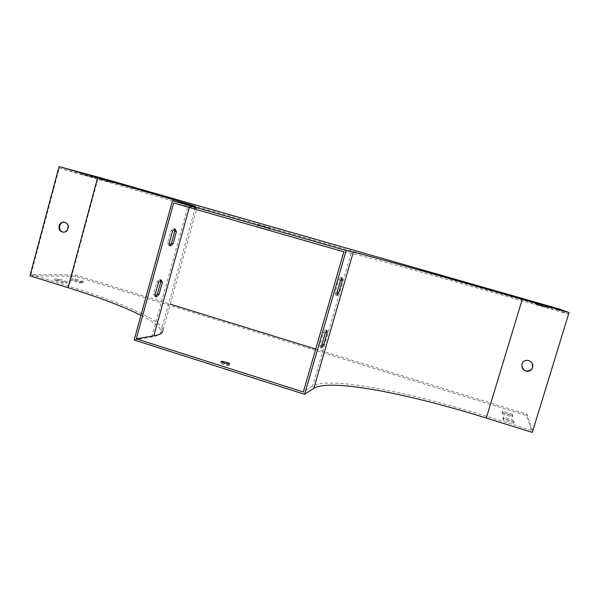<?xml version="1.0" encoding="UTF-8"?>
<svg xmlns="http://www.w3.org/2000/svg" width="599" height="599" viewBox="0 0 599 599"><rect width="100%" height="100%" fill="white"/><g stroke="black" fill="none" stroke-linecap="round" stroke-linejoin="round"><path stroke-width="0.45" stroke-dasharray="3 2.25" d="M343.833 251.827L351.096 253.332C364.17 256.095 440.774 277.464 521.789 300.683L568.451 314.056L532.661 430.681L486.717 416.38C406.961 391.461 329.218 376.292 312.678 386.056L303.341 391.963M522.156 367.973C520.92 363.548 522.62 360.957 527.262 360.216L528.812 360.456L532.069 362.949M315.74 349.067L526.918 414.216L532.661 430.681M101.823 178.128L101.493 179.363L59.256 168.132L30.938 274.462L75.699 275.016L170.251 304.187M30.938 274.462L68.96 286.3C122.72 302.997 163.564 321.004 162.921 330.603L196.764 208.519L173.673 202.986M83.658 281.627L75.347 279.052L71.528 279.044L79.914 281.642L83.658 281.627L83.321 282.885L75.01 280.317L71.184 280.317L79.57 282.915L83.321 282.885M67.432 281.687L58.807 279.014L54.666 278.999L63.367 281.702L67.432 281.687L67.073 283.005L58.455 280.325L54.314 280.332L63.007 283.035L67.073 283.005M513.777 420.273L503.422 417.054L503.669 418.536L514.137 421.786L513.777 420.273L513.343 421.703L502.988 418.484L503.235 419.974L513.695 423.231L513.343 421.703M512.332 414.253L502.426 411.184L502.651 412.539L512.662 415.639L512.332 414.253L511.913 415.616L502.007 412.546L502.232 413.916L512.242 417.016L511.913 415.616M29.95 275.81L75.369 276.236L526.514 415.541L532.286 432.403M134.146 340.022L151.809 336.96C157.694 335.897 160.727 334.145 160.921 331.704C160.906 327.436 154.25 321.963 140.952 315.284M229.005 365.697L229.147 365.555C229.372 364.701 220.372 362.245 220.544 363.196C222.716 364.649 225.538 365.48 229.005 365.697M559.137 308.964L558.725 310.304L568.451 314.056M526.514 415.541L526.918 414.216M155.455 296.153L154.729 296.37L153.479 294.042L156.833 281.889L159.529 279.456L160.412 280.167M169.637 245.298L168.888 245.523L167.593 242.857L170.97 230.615L173.463 228.474L174.339 229.17M75.369 276.236L75.699 275.016M59.256 168.132L97.817 179.183C152.318 194.795 195.034 207.381 196.764 208.519M64.452 222.244L65.396 222.416C70.922 223.794 68.833 233.393 63.292 232.105M257.345 226.714L269.325 230.128L257.345 226.714M535.079 303.828L545.801 306.988L535.079 303.828L535.499 302.443M537.558 304.906L548.811 308.223L537.558 304.906L537.999 303.453M86.548 175.679L95.286 178.188L82.647 174.646L86.548 175.679L86.885 174.421M102.115 179.805L110.53 182.223L98.521 178.854L102.115 179.805L102.436 178.592M101.493 179.363L558.725 310.304M323.512 332.67L325.25 329.839L325.489 332.003L321.91 344.38L320.136 347.293L319.888 345.196L323.512 332.67L325.25 333.201M338.802 279.785L340.389 277.277L340.591 279.785L336.982 292.252L335.365 294.835L335.148 292.409L338.802 279.785L340.554 280.302M98.521 178.854L98.865 177.559M107.011 181.287L107.363 179.992M110.53 182.223L110.882 180.935M75.01 280.317L75.347 279.052M79.57 282.915L79.914 281.642M71.184 280.317L71.528 279.044M82.647 174.646L83.014 173.298M91.467 177.177L91.834 175.821M95.286 178.188L95.645 176.847M58.455 280.325L58.807 279.014M63.007 283.035L63.367 281.702M54.314 280.332L54.666 278.999M538.179 305.176L538.628 303.708M548.811 308.223L549.253 306.755M548.07 307.916L548.489 306.538M502.988 418.484L503.422 417.054M513.695 423.231L514.137 421.786M503.235 419.974L503.669 418.536M535.648 304.075L536.075 302.675M545.801 306.988L546.236 305.58M545.127 306.71L545.532 305.385M502.007 412.546L502.426 411.184M512.242 417.016L512.662 415.639M502.232 413.916L502.651 412.539M336.9 292.933L335.148 292.409M172.609 231.094L170.97 230.615M169.232 243.336L167.593 242.857M321.626 345.735L319.888 345.196M158.458 282.384L156.833 281.889M155.104 294.536L153.479 294.042M521.789 300.683L486.717 416.38M151.809 336.96L188.341 204.836M189.471 206.962L189.329 207.486M97.817 179.183L68.96 286.3M351.096 253.332L312.678 386.056M160.921 331.704L195.603 206.55M65.366 222.409L64.782 222.326M269.325 230.128L269.812 228.399M257.181 226.684L257.675 224.939M336.945 295.307L335.365 294.835M342.134 277.786L340.389 277.277M175.095 228.945L173.463 228.474M170.153 245.889L168.888 245.523M321.685 347.764L320.136 347.293M326.979 330.363L325.25 329.839M161.146 279.95L159.529 279.456M155.935 296.737L154.729 296.37M229.147 365.555L229.619 363.9M220.544 363.196L221.024 361.497"/><path stroke-width="0.9" d="M304.599 394.307L313.861 388.272C330.116 378.388 407.193 393.326 486.283 418.065L532.286 432.403L569.05 312.596L522.306 299.215C441.942 276.206 366.026 254.949 353.305 252.104L346.155 250.524L304.599 394.307L134.146 340.022L172.482 200.747L346.155 250.524M528.887 360.583C533.005 362.612 533.919 365.547 531.627 369.373C524.23 377.041 516.45 360.613 527.337 360.336L528.887 360.583M532.069 362.949L532.631 367.284L531.545 369.231C527.996 372.054 524.866 371.635 522.156 367.973M170.251 304.187L315.74 349.067M162.921 330.603C162.741 333.029 159.708 334.766 153.823 335.822L136.265 338.824L303.341 391.963L343.833 251.827L173.673 202.986L136.265 338.824M229.484 363.99L229.634 363.848C229.851 363.009 220.851 360.546 221.024 361.497C223.195 362.934 226.018 363.765 229.484 363.99M140.952 315.284C123.282 306.531 98.962 297.329 68.016 287.677L29.95 275.81L59.031 166.597L97.644 177.648C151.637 193.103 193.896 205.479 195.618 206.49L172.482 200.747M59.031 166.597L101.823 178.128L559.137 308.964L569.05 312.596M321.626 345.735L325.25 333.201L326.979 330.363L327.211 332.527L323.625 344.904L321.865 347.824L321.626 345.735M336.9 292.933L340.554 280.302L342.134 277.786L342.329 280.295L338.72 292.769L337.11 295.352L336.9 292.933M160.412 280.167L160.772 281.867L157.462 293.869L155.455 296.153M174.339 229.17L174.758 231.221L171.419 243.306L169.637 245.298M64.804 222.334L64.782 222.326C59.024 220.41 56.463 230.615 62.356 231.955C68.009 233.737 70.547 223.786 64.804 222.334M155.104 294.536L158.458 282.384L161.146 279.95L162.381 282.354L159.064 294.364L156.339 296.864L155.104 294.536M169.232 243.336L172.609 231.094L175.095 228.945L176.376 231.693L173.036 243.786L170.513 246.002L169.232 243.336M63.292 232.105L62.947 232.03C57.609 230.855 59.031 221.608 64.452 222.244M269.677 228.369L257.675 224.939L269.677 228.369M535.499 302.443L546.236 305.58L535.499 302.443M537.999 303.453L549.253 306.755L537.999 303.453M86.907 174.346L95.645 176.847L86.885 174.421M102.459 178.524L110.882 180.935L102.436 178.592M342.329 280.295L340.764 279.838M338.72 292.769L337.087 292.282M176.376 231.693L174.758 231.221M173.036 243.786L171.419 243.306M327.211 332.527L325.759 332.093M323.625 344.904L322.007 344.41M162.381 282.354L160.772 281.867M159.064 294.364L157.462 293.869M486.283 418.065L522.306 299.215M313.861 388.272L353.305 252.104M68.016 287.677L97.644 177.648M189.329 207.486L153.823 335.822M62.947 232.03L62.356 231.955M156.339 296.864L155.935 296.737"/></g></svg>
